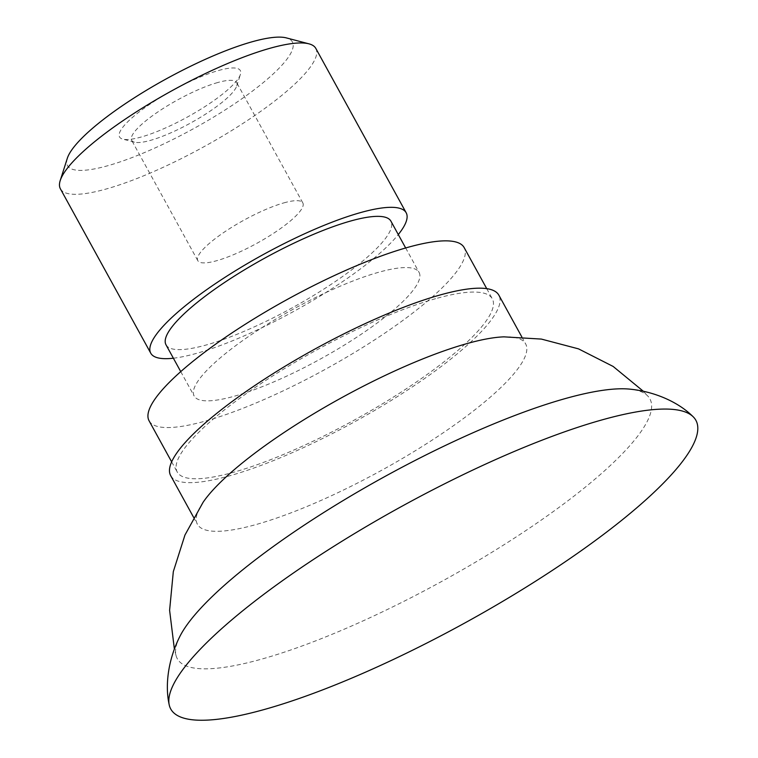 <?xml version="1.0" encoding="UTF-8"?>
<svg xmlns="http://www.w3.org/2000/svg" width="758" height="758" viewBox="0 0 758 758"><rect width="100%" height="100%" fill="white"/><g stroke="black" fill="none" stroke-linecap="round" stroke-linejoin="round"><path stroke-width="0.57" stroke-dasharray="3.79 2.84" d="M218.579 70.503A68.912 15.245 -28.8 0 1 240.409 74.455A68.912 15.245 -28.8 0 1 187.273 117.111A68.912 15.245 -28.8 0 1 122.787 139.121A68.912 15.245 -28.8 0 1 144.778 107.778A68.912 15.245 -28.8 0 1 218.579 70.503M217.754 82.527A59.929 13.256 151.2 0 0 158.716 111.379A59.929 13.256 151.2 0 0 131.646 140.306A59.929 13.256 151.2 0 0 134.46 142.191A59.929 13.256 151.2 0 0 190.542 123.052A59.929 13.256 151.2 0 0 236.752 85.957A59.929 13.256 151.2 0 0 236.667 82.565A59.929 13.256 151.2 0 0 217.754 82.527M283.918 202.869A59.929 13.256 -28.8 0 1 302.83 202.917A59.929 13.256 -28.8 0 1 256.706 243.403A59.929 13.256 -28.8 0 1 197.8 260.648A59.929 13.256 -28.8 0 1 224.87 231.73A59.929 13.256 -28.8 0 1 283.918 202.869M67.31 158.318A128.329 28.387 151.2 0 0 107.977 165.67A128.329 28.387 151.2 0 0 245.403 96.266A128.329 28.387 151.2 0 0 286.353 37.9M60.403 188.837A145.735 32.243 151.2 0 0 106.395 188.95A145.735 32.243 151.2 0 0 249.988 118.769A145.735 32.243 151.2 0 0 315.821 48.427M173.374 358.212A145.735 32.243 151.2 0 0 196.748 353.304A145.735 32.243 151.2 0 0 398.291 234.563M166.011 344.814A128.329 28.387 151.2 0 0 206.508 344.909A128.329 28.387 151.2 0 0 332.961 283.122A128.329 28.387 151.2 0 0 390.929 221.175M378.583 272.293A128.329 28.387 151.2 0 0 252.139 334.079A128.329 28.387 151.2 0 0 194.171 396.027A128.329 28.387 151.2 0 0 234.667 396.121A128.329 28.387 151.2 0 0 361.111 334.325A128.329 28.387 151.2 0 0 419.079 272.387A128.329 28.387 151.2 0 0 378.583 272.293M149.089 420.813A179.779 39.776 151.2 0 0 205.816 420.946A179.779 39.776 151.2 0 0 382.951 334.382A179.779 39.776 151.2 0 0 464.161 247.601M435.585 298.68A179.779 39.776 151.2 0 0 258.45 385.244A179.779 39.776 151.2 0 0 177.239 472.026A179.779 39.776 151.2 0 0 233.976 472.149A179.779 39.776 151.2 0 0 411.111 385.595A179.779 39.776 151.2 0 0 492.312 298.813A179.779 39.776 151.2 0 0 435.585 298.68M170.673 475.636A187.264 41.434 151.2 0 0 229.769 475.768A187.264 41.434 151.2 0 0 414.294 385.595A187.264 41.434 151.2 0 0 498.878 295.203M203.097 502.289A187.264 41.434 151.2 0 0 197.421 524.28A187.264 41.434 151.2 0 0 256.517 524.413A187.264 41.434 151.2 0 0 489.204 398.102A187.264 41.434 151.2 0 0 525.626 343.848A187.264 41.434 151.2 0 0 504.013 336.855M179.836 636.502A269.659 59.664 151.2 0 0 176.131 655.841A269.659 59.664 151.2 0 0 341.1 630.533A269.659 59.664 151.2 0 0 597.465 477.009A269.659 59.664 151.2 0 0 648.109 396.368A269.659 59.664 151.2 0 0 629.803 389.138M236.752 85.957L240.409 74.455M134.46 142.191L122.787 139.121M302.83 202.917L236.667 82.565M197.8 260.648L131.646 140.306M180.745 371.619L194.171 396.027M405.663 247.97L419.079 272.387M171.649 461.859L177.239 472.026M486.731 288.646L492.312 298.813M193.678 517.477L197.421 524.28M521.883 337.045L525.626 343.848M176.131 655.841L174.368 649.009M643.286 391.223L648.109 396.368"/><path stroke-width="1.14" d="M398.291 234.563A145.735 32.243 151.2 0 0 406.184 212.79L315.821 48.427A145.735 32.243 151.2 0 0 308.97 43.841L286.353 37.9A128.329 28.387 151.2 0 0 251.893 41.842A128.329 28.387 151.2 0 0 137.141 96.02A128.329 28.387 151.2 0 0 67.31 158.318L60.204 180.603A145.735 32.243 151.2 0 0 60.403 188.837L150.757 353.2A145.735 32.243 151.2 0 0 173.374 358.212M308.97 43.841A145.735 32.243 151.2 0 0 269.829 48.322A145.735 32.243 151.2 0 0 139.519 109.853A145.735 32.243 151.2 0 0 60.204 180.603M406.184 212.79A145.735 32.243 151.2 0 0 360.192 212.685A145.735 32.243 151.2 0 0 216.589 282.857A145.735 32.243 151.2 0 0 150.757 353.2M405.663 247.97L390.929 221.175A128.329 28.387 151.2 0 0 350.433 221.08A128.329 28.387 151.2 0 0 223.98 282.867A128.329 28.387 151.2 0 0 166.011 344.814L180.745 371.619M486.731 288.646L464.161 247.601A179.779 39.776 151.2 0 0 407.434 247.468A179.779 39.776 151.2 0 0 230.29 334.032A179.779 39.776 151.2 0 0 149.089 420.813L171.649 461.859M521.883 337.045L498.878 295.203A187.264 41.434 151.2 0 0 439.782 295.07A187.264 41.434 151.2 0 0 255.266 385.235A187.264 41.434 151.2 0 0 170.673 475.636L193.678 517.477M643.286 391.223L613.156 366.455L578.525 348.87L541.383 339.082L504.013 336.855A187.264 41.434 151.2 0 0 466.53 343.715A187.264 41.434 151.2 0 0 203.097 502.289L184.952 535.044L173.317 571.636L169.602 610.294L174.368 649.009M692.888 416.493C678.836 402.545 655.424 391.63 629.803 389.138A269.659 59.664 151.2 0 0 564.814 398.708A269.659 59.664 151.2 0 0 229.75 580.609A269.659 59.664 151.2 0 0 179.836 636.502C168.21 659.479 164.893 685.09 169.129 704.438A299.628 66.287 151.2 0 0 465.251 622.744A299.628 66.287 151.2 0 0 692.888 416.493A299.628 66.287 151.2 0 0 601.321 420.093A299.628 66.287 151.2 0 0 229.03 622.204A299.628 66.287 151.2 0 0 169.129 704.438"/></g></svg>
